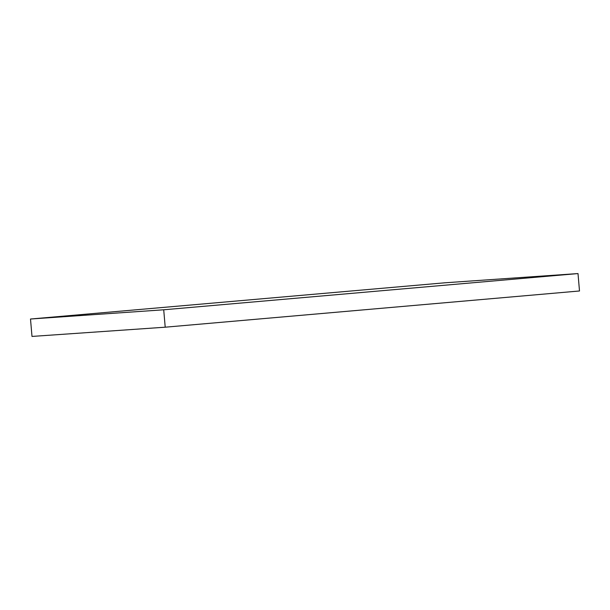 <?xml version="1.0" encoding="UTF-8"?>
<svg xmlns="http://www.w3.org/2000/svg" width="610" height="610" viewBox="0 0 610 610"><rect width="100%" height="100%" fill="white"/><g stroke="black" fill="none" stroke-linecap="round" stroke-linejoin="round"><path stroke-width="0.91" d="M165.211 327.196L163.716 309.788L578.005 273.57L579.5 290.978L165.211 327.196L31.994 336.43L30.5 319.022L31.994 336.43L165.211 327.196L163.716 309.788L30.5 319.022L163.716 309.788L578.005 273.57L444.789 282.804L30.5 319.022L444.789 282.804L578.005 273.57L579.5 290.978L165.211 327.196"/></g></svg>
